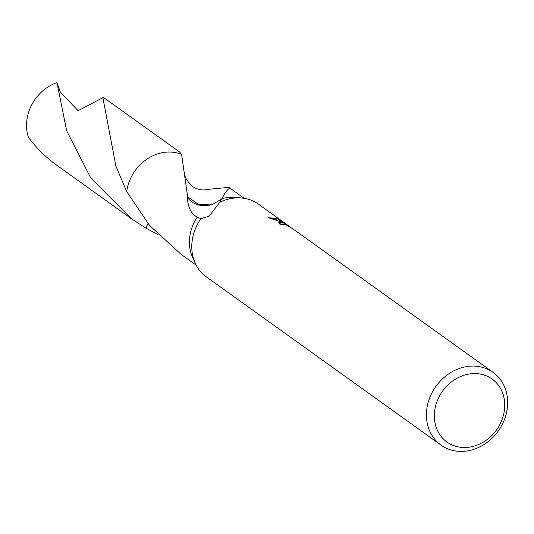 <?xml version="1.0" encoding="UTF-8"?>
<svg xmlns="http://www.w3.org/2000/svg" width="534" height="534" viewBox="0 0 534 534"><rect width="100%" height="100%" fill="white"/><g stroke="black" fill="none" stroke-linecap="round" stroke-linejoin="round"><path stroke-width="0.8" d="M207.733 189.383L228.892 187.361L230.141 188.669A41.151 35.271 125.6 0 0 229.794 188.495C227.958 188.669 225.335 192.073 221.917 198.715L219.741 202.313A44.729 38.341 -54.4 0 1 241.922 198.014A44.729 38.341 -54.4 0 1 252.402 200.717A44.729 38.341 -54.4 0 1 258.456 204.155L290.823 227.411M486.881 376.056A38.762 33.228 -54.4 0 1 500.178 423.896A38.762 33.228 -54.4 0 1 452.198 445.016A38.762 33.228 -54.4 0 1 438.901 397.183A38.762 33.228 -54.4 0 1 486.881 376.056M487.055 368.961A44.729 38.341 -54.4 0 1 493.109 372.398A44.729 38.341 -54.4 0 1 500.438 427.701A44.729 38.341 -54.4 0 1 447.031 448.533A44.729 38.341 -54.4 0 1 440.977 445.096A44.729 38.341 -54.4 0 1 433.648 389.793A44.729 38.341 -54.4 0 1 487.055 368.961M157.83 234.466L145.895 228.125L147.945 223.532M493.109 372.398L293.34 229.166L285.59 224.514L283.254 224.14L283.954 225.008A44.729 38.341 125.6 0 0 279.863 224.14L278.775 222.565L283.607 223.092L288.24 225.588L282.72 222.458L268.575 217.705L277.239 218.526L289.675 226.536M283.08 224.48L279.108 223.499M276.725 219.915L271.846 218.433M279.048 220.802L279.602 219.694M219.741 202.313L209.181 216.163L200.857 218.7L197.3 217.091C191.339 214.267 187.981 207.619 187.227 197.146A27.434 23.516 125.6 0 0 213.4 203.921L198.895 204.689L187.641 196.759L181.607 154.439L179.671 152.05L103.89 97.729L102.868 97.702L115.898 166.121L126.718 191.572A41.151 35.271 -54.4 0 1 181.607 154.446M221.804 198.868L213.4 203.921M187.227 197.146A41.151 35.271 -54.4 0 1 187.641 196.759M440.977 445.096L206.331 276.852A44.729 38.341 -54.4 0 1 195.21 263.162A44.729 38.341 -54.4 0 1 200.857 218.7M195.21 263.162L192.567 257.321A41.151 35.271 -54.4 0 1 197.3 217.091M126.718 191.572A41.165 35.284 -54.4 0 1 131.21 177.101A41.165 35.284 -54.4 0 1 181.607 154.433A41.158 35.277 -54.4 0 0 126.725 191.579L149.44 225.308L180.939 254.244L196.205 265.191M145.936 228.151A41.158 35.277 -54.4 0 1 145.882 228.125L131.691 218.953L90.62 177.735L66.683 130.83L56.951 82.583L60.395 92.235L78.131 110.705L102.875 97.702M221.924 198.708A41.151 35.271 -54.4 0 1 235.541 197.386L241.922 198.014M131.691 218.953L55.923 164.612C45.617 157.163 36.452 148.065 28.429 137.331A41.151 35.271 -54.4 0 1 31.372 105.512A41.151 35.271 -54.4 0 1 56.951 82.583M228.892 187.361L244.158 198.308M283.254 224.14L282.947 224.747M184.517 172.656C184.283 176.854 187.227 181.633 193.341 187.007C198.221 189.844 203.08 190.625 207.906 189.343M105.625 111.94L105.712 112.834"/></g></svg>
